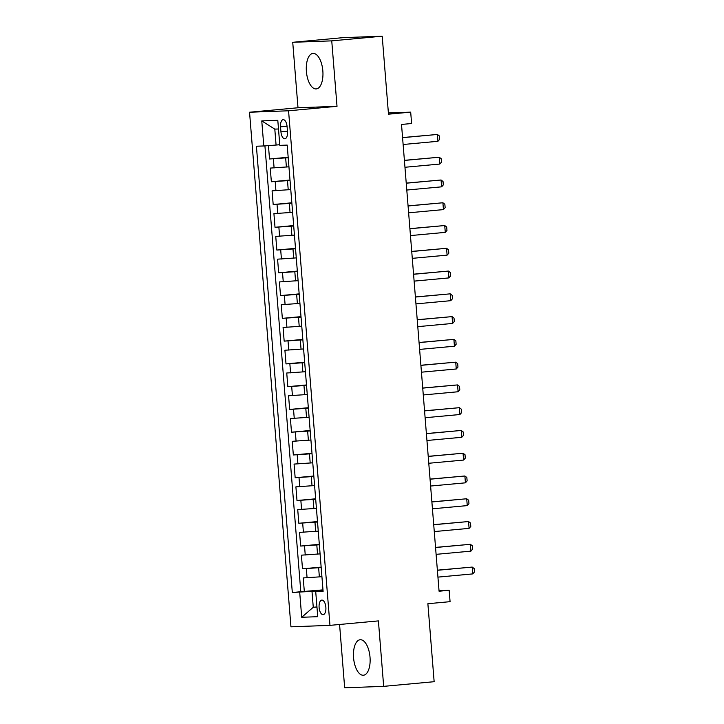 <?xml version="1.0" encoding="UTF-8"?>
<svg xmlns="http://www.w3.org/2000/svg" width="724" height="724" viewBox="0 0 724 724"><rect width="100%" height="100%" fill="white"/><g stroke="black" fill="none" stroke-linecap="round" stroke-linejoin="round"><path stroke-width="1.09" d="M370.018 657.175A17.819 8.217 -95.3 0 0 360.154 639.735A17.819 8.217 -95.3 0 0 353.565 657.781A17.819 8.217 -95.3 0 0 363.43 675.23A17.819 8.217 -95.3 0 0 370.018 657.175M322.841 70.871A17.819 8.217 -95.3 0 0 312.985 53.431A17.819 8.217 -95.3 0 0 306.397 71.477A17.819 8.217 -95.3 0 0 316.252 88.925A17.819 8.217 -95.3 0 0 322.841 70.871M325.863 607.255A7.312 3.376 -95.3 0 0 321.818 600.096A7.312 3.376 -95.3 0 0 319.112 607.499A7.312 3.376 -95.3 0 0 323.157 614.658A7.312 3.376 -95.3 0 0 325.863 607.255M339.574 624.477L344.669 687.8L383.675 686.361L434.147 681.7L427.875 603.716L450.075 601.671L449.161 590.286L439.025 590.657M249.545 112.229L290.948 626.812L329.963 625.364L288.559 110.79L249.545 112.229L297.998 107.758L337.013 106.319L331.746 40.861L292.731 42.3L297.998 107.758M292.731 42.3L343.203 37.639L382.209 36.2L388.489 114.184L410.689 112.139L388.39 112.962M331.746 40.861L382.209 36.2M268.441 145.615L269.518 158.981L288.17 157.262M288.939 166.81L270.251 168.086L271.355 181.751L290.007 180.032M290.776 189.579L272.079 190.855L273.183 204.521L291.835 202.792M292.605 212.349L273.916 213.625L275.011 227.291L293.673 225.562M294.442 235.119L275.744 236.395L276.849 250.061L295.501 248.332M296.27 257.889L277.582 259.165L278.677 272.821L297.329 271.102M298.098 280.659L279.41 281.935L280.514 295.591L299.166 293.872M299.935 303.419L281.247 304.704L282.342 318.361L300.994 316.641M301.763 326.189L283.075 327.474L284.17 341.131L302.831 339.411M303.6 348.959L284.903 350.244L286.007 363.901L304.659 362.181M305.428 371.729L286.74 373.005L287.835 386.67L306.496 384.951M307.266 394.499L288.568 395.775L289.672 409.44L308.324 407.721M309.094 417.268L290.405 418.544L291.501 432.21L310.153 430.49M310.922 440.038L292.234 441.314L293.338 454.98L311.99 453.26M312.759 462.808L294.071 464.084L295.166 477.75L313.818 476.021M314.587 485.578L295.899 486.854L296.994 500.519L315.655 498.791M316.424 508.348L297.727 509.624L298.831 523.28L317.483 521.561M318.252 531.117L299.564 532.393L300.659 546.05L319.32 544.33M320.089 553.878L301.392 555.163L302.496 568.82L321.148 567.1M410.689 112.139L411.603 123.523L401.512 124.447L439.07 591.218L449.161 590.286M280.541 126.845L280.948 131.849A7.086 3.267 -95.3 0 0 284.867 138.782A7.086 3.267 -95.3 0 0 287.482 131.605L287.084 126.6A7.086 3.267 -95.3 0 0 283.165 119.668A7.086 3.267 -95.3 0 0 280.541 126.845L287.048 126.238M323.049 590.73L315.718 591.644L323.103 591.363L287.193 145.09L279.817 145.37L277.799 120.32L261.771 120.917L263.789 145.958L256.405 146.23L292.315 592.504L311.99 591.327L313.266 607.273L316.967 607.128M315.718 591.644L317.736 616.685L301.709 617.273L299.7 592.232M321.185 567.544L302.496 568.82M321.918 576.648L319.365 576.883L318.632 567.779M319.356 544.774L300.659 546.05M317.519 522.004L298.831 523.28M315.691 499.234L296.994 500.519M313.854 476.464L295.166 477.75M312.026 453.695L293.338 454.98M310.189 430.934L291.501 432.21M308.361 408.164L289.672 409.44M306.533 385.394L287.835 386.67M304.695 362.624L286.007 363.901M302.867 339.855L284.17 341.131M301.03 317.085L282.342 318.361M299.202 294.315L280.514 295.591M297.365 271.545L278.677 272.821M295.537 248.775L276.849 250.061M293.709 226.006L275.011 227.291M291.872 203.236L273.183 204.521M290.043 180.475L271.355 181.751M288.206 157.705L269.518 158.981M264.921 145.877L300.795 591.725L322.976 589.87M319.365 576.883L303.229 577.933L304.324 591.589M278.496 128.981L274.803 129.116L276.079 145.053L263.789 145.958M279.763 144.719L276.079 145.053M337.013 106.319L288.559 110.79M383.675 686.361L378.408 620.893L329.963 625.364M316.949 606.929L313.266 607.273L301.709 617.273M323.013 590.313L311.99 591.327M300.795 591.725L292.315 592.504M274.803 129.116L261.771 120.917M402.58 137.669L437.396 134.456L439.368 135.958L439.64 139.37L437.948 141.289L403.123 144.501M437.948 141.289L437.396 134.456L402.571 137.569M404.408 160.438L439.233 157.226L441.197 158.719L441.477 162.14L439.776 164.058L404.96 167.271M439.776 164.058L439.233 157.226L404.399 160.339M406.245 183.208L441.061 179.995L443.034 181.489L443.305 184.91L441.613 186.828L406.788 190.041M441.613 186.828L441.061 179.995L406.236 183.109M408.074 205.978L442.898 202.765L444.862 204.258L445.142 207.679L443.441 209.598L408.626 212.811M443.441 209.598L442.898 202.765L408.065 205.878M409.902 228.748L444.726 225.535L446.699 227.028L446.97 230.449L445.278 232.368L410.454 235.581M445.278 232.368L444.726 225.535L409.893 228.648M411.739 251.518L446.554 248.305L448.527 249.798L448.808 253.21L447.106 255.138L412.291 258.35M447.106 255.138L446.554 248.305L411.73 251.409M413.567 274.287L448.391 271.075L450.364 272.568L450.636 275.98L448.943 277.907L414.119 281.12M448.943 277.907L448.391 271.075L413.558 274.179M415.404 297.057L450.219 293.844L452.192 295.338L452.464 298.75L450.771 300.677L415.947 303.89M450.771 300.677L450.219 293.844L415.395 296.949M417.232 319.827L452.057 316.614L454.02 318.108L454.301 321.519L452.6 323.438L417.784 326.651M452.6 323.438L452.057 316.614L417.223 319.718M419.069 342.597L453.885 339.384L455.858 340.877L456.129 344.289L454.437 346.208L419.612 349.421M454.437 346.208L453.885 339.384L419.06 342.488M420.897 365.367L455.722 362.154L457.686 363.647L457.966 367.059L456.265 368.978L421.449 372.19M456.265 368.978L455.722 362.154L420.888 365.258M422.726 388.127L457.55 384.915L459.523 386.417L459.794 389.829L458.102 391.747L423.278 394.96M458.102 391.747L457.55 384.915L422.716 388.028M424.563 410.897L459.378 407.684L461.351 409.178L461.631 412.599L459.93 414.517L425.115 417.73M459.93 414.517L459.378 407.684L424.554 410.798M426.391 433.667L461.215 430.454L463.188 431.947L463.46 435.368L461.767 437.287L426.943 440.5M461.767 437.287L461.215 430.454L426.382 433.567M428.228 456.437L463.043 453.224L465.016 454.717L465.288 458.138L463.595 460.057L428.771 463.269M463.595 460.057L463.043 453.224L428.219 456.337M430.056 479.207L464.88 475.994L466.844 477.487L467.125 480.908L465.423 482.827L430.608 486.039M465.423 482.827L464.88 475.994L430.047 479.107M431.893 501.976L466.709 498.764L468.681 500.257L468.953 503.678L467.261 505.596L432.436 508.809M467.261 505.596L466.709 498.764L431.884 501.868M433.721 524.746L468.537 521.533L470.51 523.027L470.79 526.439L469.089 528.366L434.273 531.579M469.089 528.366L468.537 521.533L433.712 524.638M435.549 547.516L470.374 544.303L472.347 545.796L472.618 549.208L470.926 551.136L436.101 554.349M470.926 551.136L470.374 544.303L435.54 547.407M437.387 570.286L472.202 567.073L474.175 568.566L474.455 571.978L472.754 573.906L437.939 577.119M472.754 573.906L472.202 567.073L437.377 570.177M317.537 554.113L316.804 545.009M315.7 531.353L314.967 522.239M313.872 508.583L313.139 499.469M312.035 485.813L311.311 476.7M310.207 463.043L309.474 453.93M308.379 440.273L307.646 431.169M306.542 417.504L305.809 408.399M304.714 394.734L303.98 385.63M302.876 371.964L302.143 362.86M301.048 349.194L300.315 340.09M299.22 326.424L298.487 317.32M297.383 303.655L296.65 294.55M295.555 280.894L294.822 271.781M293.718 258.124L292.985 249.011M291.89 235.354L291.157 226.241M290.053 212.585L289.319 203.471M288.224 189.815L287.491 180.71M286.396 167.045L285.663 157.941M274.097 167.95L273.364 158.837M307.076 577.788L306.343 568.684M305.247 555.018L304.514 545.914M303.41 532.249L302.677 523.144M301.582 509.479L300.849 500.375M299.745 486.709L299.012 477.605M297.917 463.939L297.184 454.835M296.08 441.169L295.347 432.065M294.252 418.409L293.519 409.295M292.424 395.639L291.691 386.526M290.586 372.869L289.853 363.756M288.758 350.099L288.025 340.986M286.921 327.329L286.188 318.225M285.093 304.56L284.36 295.455M283.256 281.79L282.523 272.686M281.428 259.02L280.695 249.916M279.6 236.25L278.867 227.146M277.763 213.48L277.03 204.376M275.935 190.711L275.201 181.606M287.455 131.252L280.948 131.849"/></g></svg>
